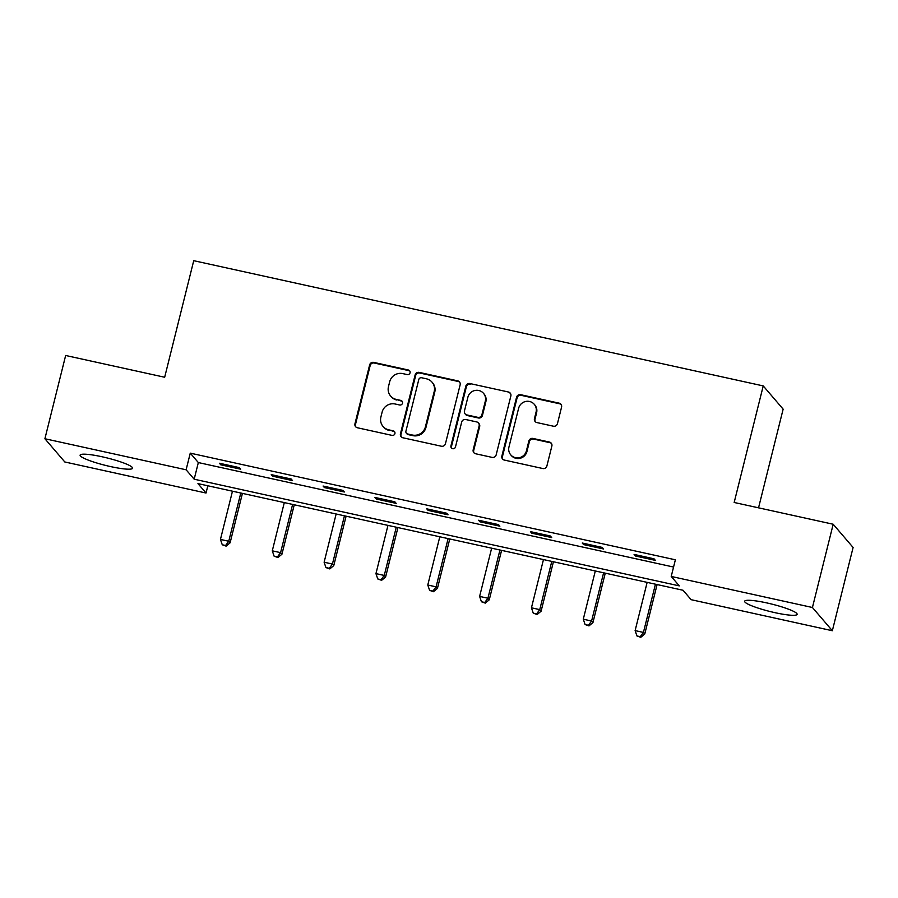 <?xml version="1.0" encoding="UTF-8"?>
<svg xmlns="http://www.w3.org/2000/svg" width="898" height="898" viewBox="0 0 898 898"><rect width="100%" height="100%" fill="white"/><g stroke="black" fill="none" stroke-linecap="round" stroke-linejoin="round"><path stroke-width="1.35" d="M410.072 372.793A2.38 2.312 -40.6 0 0 408.354 370.01L373.703 362.388A3.401 3.3 -40.6 0 0 369.628 364.936L354.957 423.777A3.401 3.3 -40.6 0 0 357.404 427.762L392.056 435.384A2.38 2.312 -40.6 0 0 394.435 431.545A2.38 2.312 -40.6 0 0 393.201 430.804L388.711 429.828A10.888 10.574 -40.6 0 1 380.887 417.065L382.11 412.16A10.888 10.574 -40.6 0 1 395.154 403.999L399.632 404.987A2.38 2.312 -40.6 0 0 402.012 401.148A2.38 2.312 -40.6 0 0 400.777 400.407L396.299 399.419A10.888 10.574 -40.6 0 1 388.464 386.668L389.687 381.762A10.888 10.574 -40.6 0 1 402.731 373.602L407.221 374.578A2.38 2.312 -40.6 0 0 410.072 372.793M409.836 371.087A2.38 2.312 -40.6 0 0 408.893 370.638L374.241 363.017A3.401 3.3 -40.6 0 0 370.167 365.565L355.496 424.406A3.401 3.3 -40.6 0 0 355.922 427.01M394.682 431.882A2.38 2.312 -40.6 0 0 393.739 431.433L388.711 429.828M402.259 401.485A2.38 2.312 -40.6 0 0 401.316 401.036L396.299 399.419M775.086 612.694A27.041 3.805 14 0 1 744.644 601.256A27.041 3.805 14 0 1 766.69 602.895A27.041 3.805 14 0 1 797.121 614.333A27.041 3.805 14 0 1 775.086 612.694M110.555 466.578A27.041 3.805 14 0 1 80.113 455.14A27.041 3.805 14 0 1 102.159 456.79A27.041 3.805 14 0 1 132.59 468.228A27.041 3.805 14 0 1 110.555 466.578M553.37 426.202A3.401 3.3 -40.6 0 0 557.445 423.654L561.564 407.142A3.401 3.3 -40.6 0 0 559.117 403.157L520.627 394.693A3.401 3.3 -40.6 0 0 516.552 397.242L501.881 456.083A3.401 3.3 -40.6 0 0 504.328 460.068L542.819 468.531A3.401 3.3 -40.6 0 0 546.893 465.983L551.866 446.037A3.401 3.3 -40.6 0 0 549.419 442.052L532.952 438.437A3.401 3.3 -40.6 0 0 528.866 440.985L526.408 450.875A9.103 8.845 -40.6 0 1 510.771 454.882A9.103 8.845 -40.6 0 1 508.953 447.036L518.617 408.298A9.103 8.845 -40.6 0 1 534.254 404.291A9.103 8.845 -40.6 0 1 536.061 412.137L534.456 418.591A3.401 3.3 -40.6 0 0 536.903 422.576L553.37 426.202M44.9 438.74L65.655 355.485L164.671 377.25L193.732 260.689L763.233 385.916L734.171 502.476L833.187 524.241L812.432 607.497L832.345 630.733L691.134 599.684L683.052 590.267L197.953 483.607L206.024 493.024L64.813 461.976L44.9 438.74L186.111 469.789L194.181 479.206L679.292 585.878L671.221 576.449L812.432 607.497M671.221 576.449L675.375 559.802L190.264 453.142L186.111 469.789M460.135 384.838A3.401 3.3 -40.6 0 0 457.688 380.853L419.198 372.389A3.401 3.3 -40.6 0 0 415.123 374.949L400.452 433.779A3.401 3.3 -40.6 0 0 402.899 437.775L441.389 446.227A3.401 3.3 -40.6 0 0 445.464 443.679L460.135 384.838M469.912 383.547L508.403 391.999A3.401 3.3 -40.6 0 1 510.85 395.996L496.179 454.826A3.401 3.3 -40.6 0 1 492.104 457.385L475.626 453.759A3.401 3.3 -40.6 0 1 473.19 449.775L479.139 425.91A3.401 3.3 -40.6 0 0 476.692 421.925L465.759 419.523A3.401 3.3 -40.6 0 0 461.684 422.071L455.488 446.923A2.38 2.312 -40.6 0 1 451.402 447.967A2.38 2.312 -40.6 0 1 450.931 445.913L465.838 386.095A3.401 3.3 -40.6 0 1 469.912 383.547L508.403 391.999M758.541 507.83L783.146 409.151L763.233 385.916M190.264 453.142L198.335 462.56L673.567 567.053M220.762 464.816L240.698 469.194L239.351 467.622L219.415 463.245L220.762 464.816L221.065 463.604M272.599 476.209L292.535 480.598L291.188 479.027L271.252 474.638L272.599 476.209L272.902 475.008M324.425 487.603L344.361 491.992L343.025 490.42L323.089 486.043L324.425 487.603L324.728 486.402M376.262 499.007L396.198 503.385L394.851 501.814L374.915 497.436L376.262 499.007L376.565 497.795M428.099 510.401L448.035 514.79L446.688 513.218L426.752 508.829L428.099 510.401L428.402 509.188M479.925 521.794L499.86 526.183L498.525 524.612L478.589 520.234L479.925 521.794L480.228 520.593M531.762 533.199L551.698 537.576L550.351 536.005L530.415 531.627L531.762 533.199L532.065 531.986M583.599 544.592L603.535 548.97L602.188 547.41L582.252 543.021L583.599 544.592L583.902 543.38M635.425 555.985L655.36 560.374L654.025 558.803L634.089 554.414L635.425 555.985L635.728 554.784M833.187 524.241L853.1 547.477L832.345 630.733M207.831 485.773L206.024 493.024M198.335 462.56L194.181 479.206M390.63 396.052L391.169 396.68A10.888 10.574 -40.6 0 0 396.837 400.048M383.053 426.449L383.592 427.078A10.888 10.574 -40.6 0 0 389.249 430.456M459.709 382.234A3.401 3.3 -40.6 0 0 458.227 381.482L419.736 373.018A3.401 3.3 -40.6 0 0 415.662 375.566L400.991 434.408A3.401 3.3 -40.6 0 0 401.417 437.012M421.645 377.755A2.38 2.312 -40.6 0 0 418.794 379.54L405.918 431.197A2.38 2.312 -40.6 0 0 407.625 433.981L412.362 435.025A10.888 10.574 -40.6 0 0 425.405 426.853L434.205 391.55A10.888 10.574 -40.6 0 0 426.382 378.799L421.645 377.755M406.39 433.24L406.929 433.869A2.38 2.312 -40.6 0 0 408.163 434.61L407.625 433.981M432.039 382.166L432.578 382.795A10.888 10.574 -40.6 0 1 434.744 392.179L425.944 427.482A10.888 10.574 -40.6 0 1 412.9 435.653L408.163 434.61M510.423 393.391A3.401 3.3 -40.6 0 0 508.942 392.628M478.454 422.98L478.993 423.609A3.401 3.3 -40.6 0 1 479.667 426.539L473.717 450.403A3.401 3.3 -40.6 0 0 474.155 453.007M470.451 384.176A3.401 3.3 -40.6 0 0 466.376 386.724L451.458 446.542A2.38 2.312 -40.6 0 0 451.694 448.259M485.313 401.148A9.103 8.845 -40.6 0 0 474.582 390.563A9.103 8.845 -40.6 0 0 467.858 397.309L464.457 410.958A3.401 3.3 -40.6 0 0 466.904 414.943L477.826 417.346A3.401 3.3 -40.6 0 0 481.9 414.797L485.313 401.148L485.852 401.776A9.103 8.845 -40.6 0 0 484.033 393.941L483.494 393.313M465.13 413.888L465.669 414.517A3.401 3.3 -40.6 0 0 467.443 415.572L466.904 414.943M485.852 401.776L482.439 415.426A3.401 3.3 -40.6 0 1 478.365 417.974L467.443 415.572M534.254 404.291L534.793 404.919A9.103 8.845 -40.6 0 1 536.6 412.766L534.995 419.22A3.401 3.3 -40.6 0 0 535.421 421.824M510.771 454.882L511.31 455.511A9.103 8.845 -40.6 0 0 526.946 451.503L526.408 450.875M551.439 443.444A3.401 3.3 -40.6 0 0 549.958 442.68L533.491 439.066A3.401 3.3 -40.6 0 0 529.405 441.614L526.946 451.503M561.138 404.538A3.401 3.3 -40.6 0 0 559.656 403.786L521.166 395.322A3.401 3.3 -40.6 0 0 517.091 397.87L502.42 456.712A3.401 3.3 -40.6 0 0 502.846 459.316M232.47 491.195L220.448 539.429L228.754 541.247L230.101 542.819L242.426 493.384M225.589 545.501L222.266 544.772L226.128 546.13L225.589 545.501L228.754 541.247L240.787 493.024M222.266 544.772L220.448 539.429M230.101 542.819L226.128 546.13M284.307 502.588L272.285 550.822L280.591 552.652L281.938 554.223L294.263 504.777M277.426 556.906L274.103 556.165L277.965 557.523L277.426 556.906L280.591 552.652L292.613 504.418M274.103 556.165L272.285 550.822M281.938 554.223L277.965 557.523M336.144 513.993L324.122 562.215L332.428 564.045L333.764 565.617L346.1 516.182M329.252 568.299L325.929 567.57L329.791 568.928L329.252 568.299L332.428 564.045L344.45 515.811M325.929 567.57L324.122 562.215M333.764 565.617L329.791 568.928M387.97 525.386L375.948 573.62L384.254 575.438L385.601 577.01L397.926 527.575M381.089 579.693L377.766 578.963L381.628 580.321L381.089 579.693L384.254 575.438L396.276 527.216M377.766 578.963L375.948 573.62M385.601 577.01L381.628 580.321M439.807 536.779L427.785 585.013L436.091 586.843L437.438 588.403L449.763 538.968M432.926 591.086L429.603 590.356L433.465 591.715L432.926 591.086L436.091 586.843L448.113 538.609M429.603 590.356L427.785 585.013M437.438 588.403L433.465 591.715M491.644 548.184L479.622 596.407L487.928 598.236L489.264 599.808L501.589 550.373M484.752 602.491L481.429 601.761L485.29 603.119L484.752 602.491L487.928 598.236L499.95 550.003M481.429 601.761L479.622 596.407M489.264 599.808L485.29 603.119M543.47 559.577L531.448 607.8L539.754 609.63L541.101 611.201L553.426 561.766M536.589 613.884L533.266 613.154L537.127 614.513L536.589 613.884L539.754 609.63L551.776 561.407M533.266 613.154L531.448 607.8M541.101 611.201L537.127 614.513M595.307 570.971L583.285 619.205L591.591 621.023L592.938 622.595L605.263 573.16M588.426 625.277L585.103 624.548L588.965 625.906L588.426 625.277L591.591 621.023L603.613 572.801M585.103 624.548L583.285 619.205M592.938 622.595L588.965 625.906M647.144 582.375L635.122 630.598L643.428 632.428L644.764 633.999L657.089 584.564M640.252 636.682L636.929 635.952L640.79 637.311L640.252 636.682L643.428 632.428L655.45 584.194M636.929 635.952L635.122 630.598M644.764 633.999L640.79 637.311M408.893 370.638L408.354 370.01M393.739 431.433L393.201 430.804M401.316 401.036L400.777 400.407M355.496 424.406L354.957 423.777M370.167 365.565L369.628 364.936M374.241 363.017L373.703 362.388M400.991 434.408L400.452 433.779M415.662 375.566L415.123 374.949M419.736 373.018L419.198 372.389M458.227 381.482L457.688 380.853M412.9 435.653L412.362 435.025M425.944 427.482L425.405 426.853M434.744 392.179L434.205 391.55M473.717 450.403L473.19 449.775M479.667 426.539L479.139 425.91M451.458 446.542L450.931 445.913M466.376 386.724L465.838 386.095M478.365 417.974L477.826 417.346M482.439 415.426L481.9 414.797M534.995 419.22L534.456 418.591M536.6 412.766L536.061 412.137M529.405 441.614L528.866 440.985M533.491 439.066L532.952 438.437M549.958 442.68L549.419 442.052M502.42 456.712L501.881 456.083M517.091 397.87L516.552 397.242M521.166 395.322L520.627 394.693M559.656 403.786L559.117 403.157"/></g></svg>

